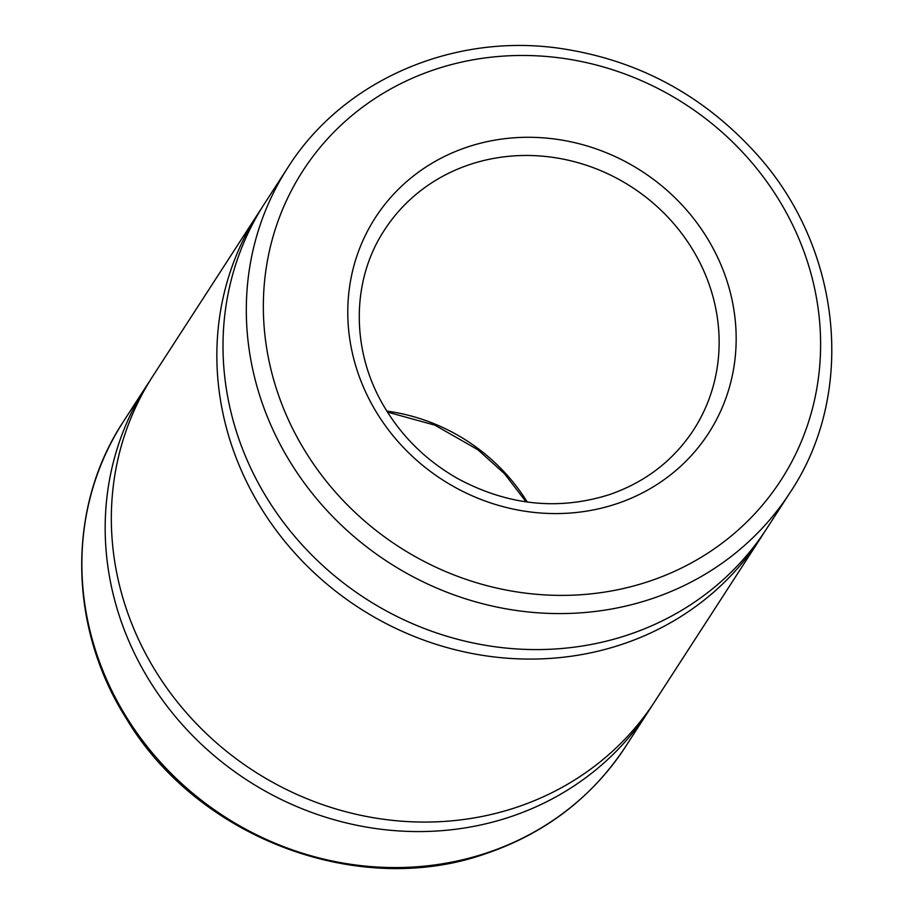<?xml version="1.0" encoding="UTF-8"?>
<svg xmlns="http://www.w3.org/2000/svg" width="914" height="914" viewBox="0 0 914 914"><rect width="100%" height="100%" fill="white"/><g stroke="black" fill="none" stroke-linecap="round" stroke-linejoin="round"><path stroke-width="1.37" d="M651.979 705.745A299.095 276.851 -147.1 0 1 648.951 710.521A299.095 276.851 -147.1 0 1 510.343 816.83A299.095 276.851 -147.1 0 1 176.413 717.833A299.095 276.851 -147.1 0 1 146.811 385.422A299.095 276.851 -147.1 0 1 149.942 380.704M763.647 533.25A299.095 276.851 -147.1 0 1 760.631 538.038L655.098 701.027A299.095 276.851 -147.1 0 1 516.501 807.325A299.095 276.851 -147.1 0 1 182.572 708.327A299.095 276.851 -147.1 0 1 152.969 375.928L258.491 212.939A299.095 276.851 -147.1 0 1 261.621 208.221M760.631 538.038A299.095 276.851 -147.1 0 1 622.023 644.336A299.095 276.851 -147.1 0 1 288.093 545.35A299.095 276.851 -147.1 0 1 258.491 212.939M790.084 492.543L766.777 528.532A299.095 276.851 -147.1 0 1 628.169 634.842A299.095 276.851 -147.1 0 1 294.239 535.844A299.095 276.851 -147.1 0 1 264.637 203.434L287.944 167.433C342.647 80.866 451.859 33.053 559.094 48.248C637.058 59.547 702.717 94.622 756.049 153.483C841.988 247.945 856.841 393.054 790.084 492.543A299.095 276.851 -147.1 0 1 651.476 598.841A299.095 276.851 -147.1 0 1 317.546 499.844A299.095 276.851 -147.1 0 1 287.944 167.433M616.584 503.797A198.441 183.68 -147.1 0 1 349.399 288.093A198.441 183.68 -147.1 0 1 659.931 184.377A198.441 183.68 -147.1 0 1 616.584 503.797M649.031 581.35A284.711 263.54 -147.1 0 1 265.666 271.869A284.711 263.54 -147.1 0 1 711.218 123.047A284.711 263.54 -147.1 0 1 649.031 581.35M384.508 229.962A184.057 170.37 -147.1 0 1 631.608 186.982A184.057 170.37 -147.1 0 1 693.52 430.014C673.252 460.77 645.113 482.341 609.078 494.725C558.42 510.606 508.31 505.419 458.771 479.164C426.724 461.159 401.612 436.572 383.434 405.416C350.713 349.696 351.399 279.958 384.508 229.962M386.851 411.117A184.057 170.37 -147.1 0 1 527.264 502.026M487.048 852.819A299.095 276.851 -147.1 0 1 153.106 753.833A299.095 276.851 -147.1 0 1 123.516 421.423C66.905 506.756 67.979 625.976 125.732 717.604C196.887 837.955 358.425 899.022 486.191 853.539C545.487 833.202 591.975 797.534 625.644 746.521A299.095 276.851 -147.1 0 1 487.048 852.819M387.456 412.088L434.824 425.136L477.839 449.711L504.471 473.692L526.133 501.877M625.644 746.521L648.951 710.521M123.516 421.423L146.811 385.422"/></g></svg>
